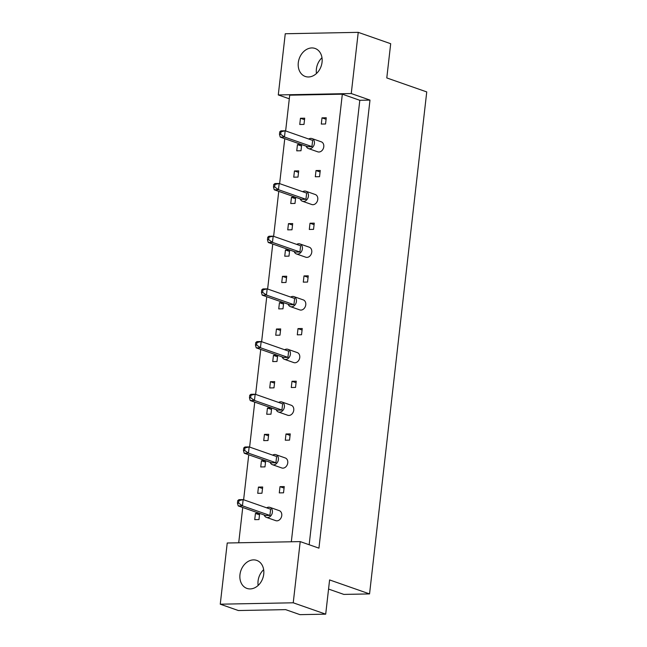 <?xml version="1.0" encoding="UTF-8"?>
<svg xmlns="http://www.w3.org/2000/svg" width="647" height="647" viewBox="0 0 647 647"><rect width="100%" height="100%" fill="white"/><g stroke="black" fill="none" stroke-linecap="round" stroke-linejoin="round"><path stroke-width="0.97" d="M308.522 76.977A14.841 11.597 -70.7 0 0 321.705 64.279A14.841 11.597 -70.7 0 0 315.081 48.452A14.841 11.597 -70.7 0 0 311.83 47.935A14.841 11.597 -70.7 0 0 298.647 60.64A14.841 11.597 -70.7 0 0 305.279 76.467A14.841 11.597 -70.7 0 0 308.522 76.977M250.195 588.924A14.841 11.597 -70.7 0 0 263.378 576.226A14.841 11.597 -70.7 0 0 256.754 560.399A14.841 11.597 -70.7 0 0 253.503 559.881A14.841 11.597 -70.7 0 0 240.32 572.587A14.841 11.597 -70.7 0 0 246.944 588.414A14.841 11.597 -70.7 0 0 250.195 588.924M299.755 124.491L303.993 124.41L304.705 118.183L300.459 118.264L299.755 124.491M326.258 117.77L322.012 117.851L321.308 124.07L325.546 123.989L326.258 117.77M301.486 144.532L297.458 144.613L296.747 150.832L300.992 150.751L301.696 144.605M322.198 150.347L322.602 149.829M293.746 177.173L297.992 177.092L298.704 170.873L294.458 170.954L293.746 177.173M320.257 170.46L316.011 170.541L315.307 176.76L319.545 176.68L320.257 170.46M295.485 197.222L291.457 197.295L290.746 203.522L294.992 203.441L295.687 197.295M316.197 203.029L316.601 202.519M287.745 229.863L291.991 229.782L292.695 223.563L288.457 223.644L287.745 229.863M314.256 223.142L310.01 223.231L309.298 229.45L313.544 229.37L314.256 223.142M289.484 249.912L285.456 249.985L284.745 256.212L288.991 256.131L289.686 249.977M310.196 255.719L310.6 255.201M281.744 282.553L285.982 282.472L286.694 276.245L282.456 276.334L281.744 282.553M308.247 275.832L304.009 275.913L303.297 282.141L307.543 282.06L308.247 275.832M283.483 302.594L279.447 302.675L278.744 308.894L282.982 308.813L283.685 302.667M304.195 308.409L304.6 307.891M275.743 335.243L279.981 335.162L280.693 328.935L276.447 329.016L275.743 335.243M302.246 328.522L298 328.603L297.296 334.831L301.534 334.75L302.246 328.522M277.474 355.284L273.446 355.365L272.735 361.584L276.981 361.503L277.684 355.357M298.186 361.099L298.59 360.581M269.734 387.933L273.98 387.844L274.692 381.625L270.446 381.706L269.734 387.933M296.245 381.212L291.999 381.293L291.287 387.513L295.533 387.432L296.245 381.212M271.473 407.974L267.446 408.047L266.734 414.274L270.98 414.193L271.675 408.047M292.185 413.781L292.59 413.271M263.733 440.615L267.979 440.534L268.683 434.315L264.445 434.396L263.733 440.615M290.244 433.902L285.998 433.983L285.287 440.203L289.532 440.122L290.244 433.902M265.472 460.664L261.445 460.737L260.733 466.964L264.979 466.883L265.674 460.737M286.184 466.471L286.589 465.961M257.732 493.305L261.97 493.224L262.682 487.005L258.436 487.086L257.732 493.305M284.235 486.584L279.997 486.665L279.286 492.893L283.532 492.812L284.235 486.584M259.463 513.346L255.436 513.427L254.732 519.646L258.97 519.565L259.673 513.419M280.175 519.161L280.588 518.643M285.634 130.945L289.71 95.19L342.328 94.179L291.328 541.774M238.719 542.784L242.738 507.491M243.62 499.767L248.739 454.809M249.621 447.077L254.74 402.119M255.622 394.387L260.741 349.429M261.623 341.697L266.75 296.738M267.632 289.007L272.751 244.048M273.632 236.325L278.752 191.366M279.633 183.635L284.761 138.676M309.169 544.734L359.805 100.293L369.987 100.099L318.939 548.155L300.208 541.604L293.237 602.794L220.255 604.193L227.234 543.003L300.208 541.604M289.298 98.805L278.283 94.947L285.254 33.749L358.236 32.35L390.691 43.713L386.793 77.939L426.745 91.923L369.55 593.914L329.598 579.93L325.7 614.157L293.237 602.794M358.236 32.35L351.256 93.54L369.987 100.099M325.7 614.157L299.982 614.65L285.626 609.628L238.363 610.533L220.255 604.193M328.555 589.061L343.832 594.407L369.55 593.914M278.283 94.947L351.256 93.54M359.805 100.293L342.328 94.179M259.512 514.85L255.436 513.427M284.065 488.097L279.997 486.665M262.512 488.509L258.436 487.086M265.513 462.16L261.445 460.737M290.066 435.407L285.998 433.983M268.513 435.819L264.445 434.396M271.514 409.478L267.446 408.047M296.075 382.717L291.999 381.293M274.514 383.129L270.446 381.706M277.523 356.788L273.446 355.365M302.076 330.027L298 328.603M280.523 330.447L276.447 329.016M283.523 304.098L279.447 302.675M308.077 277.345L304.009 275.913M286.524 277.757L282.456 276.334M289.524 251.408L285.456 249.985M314.078 224.655L310.01 223.231M292.525 225.067L288.457 223.644M295.525 198.726L291.457 197.295M320.087 171.965L316.011 170.541M298.526 172.377L294.458 170.954M301.534 146.036L297.458 144.613M326.088 119.274L322.012 117.851M304.535 119.687L300.459 118.264M321.988 57.745A14.841 11.597 -70.7 0 0 316.472 73.507M258.145 585.454A14.841 11.597 109.3 0 1 263.661 569.692M264.162 514.996A5.297 4.141 -70.7 0 0 266.394 517.374A5.297 4.141 -70.7 0 0 267.559 517.551A5.297 4.141 -70.7 0 0 272.266 513.022A5.297 4.141 -70.7 0 0 269.896 507.369A5.297 4.141 -70.7 0 0 268.74 507.183A5.297 4.141 -70.7 0 0 266.669 507.83M266.394 517.374L275.759 520.649A5.297 4.141 -70.7 0 0 276.924 520.835A5.297 4.141 -70.7 0 0 281.631 516.298A5.297 4.141 -70.7 0 0 279.261 510.645L269.896 507.369M237.732 500.649L238.913 499.686L243.159 499.605L270.624 509.213L269.912 515.441L265.674 515.522L238.209 505.905L242.447 505.825L238.638 503.115L238.921 500.624L237.732 500.649L237.449 503.14L238.638 503.115M269.912 515.441L242.447 505.825L243.159 499.605L238.921 500.624M237.449 503.14L238.209 505.905M270.171 462.306A5.297 4.141 -70.7 0 0 272.403 464.683A5.297 4.141 -70.7 0 0 273.56 464.869A5.297 4.141 -70.7 0 0 278.267 460.332A5.297 4.141 -70.7 0 0 275.905 454.679A5.297 4.141 -70.7 0 0 274.74 454.493A5.297 4.141 -70.7 0 0 272.67 455.148M272.403 464.683L281.76 467.959A5.297 4.141 -70.7 0 0 282.925 468.145A5.297 4.141 -70.7 0 0 287.632 463.608A5.297 4.141 -70.7 0 0 285.262 457.955L275.905 454.679M243.733 447.959L244.922 446.996L249.16 446.915L276.625 456.531L275.921 462.751L271.675 462.831L244.21 453.215L248.456 453.135L244.639 450.425L244.922 447.934L243.733 447.959L243.45 450.449L244.639 450.425M275.921 462.751L248.456 453.135L249.16 446.915L244.922 447.934M243.45 450.449L244.21 453.215M276.172 409.616A5.297 4.141 -70.7 0 0 278.404 411.993A5.297 4.141 -70.7 0 0 279.561 412.179A5.297 4.141 -70.7 0 0 284.268 407.642A5.297 4.141 -70.7 0 0 281.906 401.989A5.297 4.141 -70.7 0 0 280.741 401.803A5.297 4.141 -70.7 0 0 278.679 402.458M278.404 411.993L287.769 415.277A5.297 4.141 -70.7 0 0 288.926 415.455A5.297 4.141 -70.7 0 0 293.633 410.918A5.297 4.141 -70.7 0 0 291.271 405.265L281.906 401.989M249.742 395.268L250.923 394.306L255.169 394.225L282.634 403.841L281.922 410.061L277.676 410.141L250.211 400.533L254.457 400.453L250.648 397.735L250.931 395.252L249.742 395.268L249.459 397.759L250.648 397.735M281.922 410.061L254.457 400.453L255.169 394.225L250.931 395.252M249.459 397.759L250.211 400.533M282.173 356.926A5.297 4.141 -70.7 0 0 284.405 359.303A5.297 4.141 -70.7 0 0 285.57 359.489A5.297 4.141 -70.7 0 0 290.277 354.952A5.297 4.141 -70.7 0 0 287.907 349.299A5.297 4.141 -70.7 0 0 286.75 349.121A5.297 4.141 -70.7 0 0 284.68 349.768M284.405 359.303L293.77 362.587A5.297 4.141 -70.7 0 0 294.927 362.765A5.297 4.141 -70.7 0 0 299.634 358.236A5.297 4.141 -70.7 0 0 297.272 352.583L287.907 349.299M255.743 342.587L256.924 341.616L261.17 341.535L288.635 351.151L287.923 357.379L283.677 357.459L256.212 347.843L260.458 347.762L256.649 345.053L256.932 342.562L255.743 342.587L255.46 345.069L256.649 345.053M287.923 357.379L260.458 347.762L261.17 341.535L256.932 342.562M255.46 345.069L256.212 347.843M288.174 304.244A5.297 4.141 -70.7 0 0 290.406 306.621A5.297 4.141 -70.7 0 0 291.571 306.799A5.297 4.141 -70.7 0 0 296.277 302.262A5.297 4.141 -70.7 0 0 293.908 296.617A5.297 4.141 -70.7 0 0 292.751 296.431A5.297 4.141 -70.7 0 0 290.681 297.078M290.406 306.621L299.771 309.897A5.297 4.141 -70.7 0 0 300.936 310.083A5.297 4.141 -70.7 0 0 305.643 305.546A5.297 4.141 -70.7 0 0 303.273 299.893L293.908 296.617M261.744 289.896L262.925 288.934L267.171 288.853L294.636 298.461L293.924 304.688L289.686 304.769L262.221 295.153L266.459 295.072L262.65 292.363L262.933 289.872L261.744 289.896L261.461 292.387L262.65 292.363M293.924 304.688L266.459 295.072L267.171 288.853L262.933 289.872M261.461 292.387L262.221 295.153M294.183 251.554A5.297 4.141 -70.7 0 0 296.415 253.931A5.297 4.141 -70.7 0 0 297.571 254.117A5.297 4.141 -70.7 0 0 302.278 249.58A5.297 4.141 -70.7 0 0 299.917 243.927A5.297 4.141 -70.7 0 0 298.752 243.741A5.297 4.141 -70.7 0 0 296.69 244.388M296.415 253.931L305.772 257.207A5.297 4.141 -70.7 0 0 306.937 257.393A5.297 4.141 -70.7 0 0 311.644 252.856A5.297 4.141 -70.7 0 0 309.274 247.203L299.917 243.927M267.753 237.206L268.934 236.244L273.171 236.163L300.637 245.779L299.933 251.998L295.687 252.079L268.222 242.463L272.468 242.382L268.651 239.673L268.934 237.182L267.753 237.206L267.462 239.697L268.651 239.673M299.933 251.998L272.468 242.382L273.171 236.163L268.934 237.182M267.462 239.697L268.222 242.463M300.184 198.864A5.297 4.141 -70.7 0 0 302.416 201.241A5.297 4.141 -70.7 0 0 303.572 201.427A5.297 4.141 -70.7 0 0 308.287 196.89A5.297 4.141 -70.7 0 0 305.918 191.237A5.297 4.141 -70.7 0 0 304.761 191.051A5.297 4.141 -70.7 0 0 302.691 191.706M302.416 201.241L311.781 204.517A5.297 4.141 -70.7 0 0 312.938 204.703A5.297 4.141 -70.7 0 0 317.645 200.166A5.297 4.141 -70.7 0 0 315.283 194.512L305.918 191.237M273.754 184.516L274.935 183.554L279.18 183.473L306.646 193.089L305.934 199.308L301.688 199.389L274.223 189.781L278.469 189.692L274.66 186.983L274.943 184.492L273.754 184.516L273.471 187.007L274.66 186.983M305.934 199.308L278.469 189.692L279.18 183.473L274.943 184.492M273.471 187.007L274.223 189.781M306.185 146.173A5.297 4.141 -70.7 0 0 308.417 148.551A5.297 4.141 -70.7 0 0 309.581 148.737A5.297 4.141 -70.7 0 0 314.288 144.2A5.297 4.141 -70.7 0 0 311.919 138.547A5.297 4.141 -70.7 0 0 310.762 138.369A5.297 4.141 -70.7 0 0 308.692 139.016M308.417 148.551L317.782 151.835A5.297 4.141 -70.7 0 0 318.939 152.013A5.297 4.141 -70.7 0 0 323.654 147.476A5.297 4.141 -70.7 0 0 321.284 141.822L311.919 138.547M279.755 131.826L280.935 130.864L285.181 130.783L312.647 140.399L311.935 146.618L307.697 146.707L280.232 137.091L284.47 137.01L280.661 134.293L280.944 131.81L279.755 131.826L279.472 134.317L280.661 134.293M311.935 146.618L284.47 137.01L285.181 130.783L280.944 131.81M279.472 134.317L280.232 137.091"/></g></svg>

